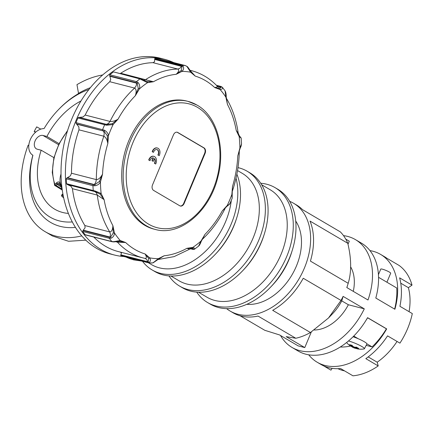 <?xml version="1.0" encoding="UTF-8"?>
<svg xmlns="http://www.w3.org/2000/svg" width="434" height="434" viewBox="0 0 434 434"><rect width="100%" height="100%" fill="white"/><g stroke="black" fill="none" stroke-linecap="round" stroke-linejoin="round"><path stroke-width="0.65" d="M238.998 135.283L236.221 130.417L238.201 133.124L239.297 135.717L239.183 136.569L240.924 137.958M219.864 88.476L220.136 89.567C222.127 89.317 222.87 88.558 222.371 87.288L221.324 87.006L219.864 88.476L214.716 87.559L220.136 89.567A95.106 67.731 -75.6 0 1 223.114 93.234A95.106 67.731 -75.6 0 1 225.886 97.189L226.163 96.825L225.886 97.189L227.449 104.42L226.19 97.021M154.764 58.563L154.71 59.051L180.978 65.794L181.992 66.478L181.276 70.438L176.193 74.295L181.998 71.388C183.691 69.733 184.043 67.975 183.061 66.104L181.759 65.252L154.764 58.563M155.09 58.4A100.482 71.561 -75.6 0 1 158.736 58.747L185.41 65.594L186.967 66.478L190.597 72.201L190.694 71.333L195.224 76.096L190.07 70.427M109.585 75.228L109.742 75.879L136.01 82.623L137.209 83.355L138.278 88.487L135.37 95.686L139.341 88.981C140.139 86.567 139.699 84.408 138.007 82.503L136.477 81.608L109.807 74.762L109.585 75.228M113.806 71.968L139.943 78.934L147.506 82.677L147.218 81.587L142.2 79.503L141.717 79.639M75.999 123.234L76.427 123.826L104.079 131.193L107.29 135.733L107.833 143.573L108.457 135.62C108.109 133.379 106.764 131.578 104.42 130.211L75.999 122.627L75.999 123.234M78.386 117.538L77.952 117.956L106.509 125.209L113.068 124.607L112.33 123.674L106.9 124.455L105.375 124.167L79.102 117.424L78.386 117.538M66.841 184.244L95.263 191.714L100.145 194.123L104.106 199.651L101.144 193.499L95.127 191.014L66.576 183.718L66.841 184.244M66.478 178.282L66.272 178.835L92.947 185.681L94.802 185.779C97.46 185.389 99.337 184.124 100.438 181.982L99.364 181.51L94.829 184.672L93.343 184.629L67.075 177.886L66.478 178.282M114.12 241.809L119.572 241.358L120.196 240.501L113.681 241.678L111.804 241.548L85.135 234.696A100.482 71.561 -75.6 0 1 82.693 231.463L109.368 238.309L111.066 238.217C113.269 237.181 114.392 235.402 114.44 232.879L113.274 233.015L110.599 237.143L109.26 237.246L82.992 230.503L82.693 231.463M158.307 259.293L158.931 258.881L158.16 259.396L158.334 258.68L152.99 262.863L151.265 262.939M158.112 259.456L164.133 255.772L158.334 258.68A95.106 67.731 -75.6 0 1 153.999 258.458A95.106 67.731 -75.6 0 1 149.73 257.861C150.804 259.814 150.587 261.36 149.079 262.494L147.614 262.597L151.775 263.02L153.131 262.852L153.452 262.337M148.743 258.501L149.73 257.861L145.108 253.966L148.743 258.501L148.195 261.838L147.045 261.919L120.777 255.176L120.945 255.745L147.489 262.565M200.991 241.087L198.566 246.138C199.352 245.601 200.242 243.995 201.246 241.326L204.962 234.376L200.991 241.087A95.106 67.731 -75.6 0 1 196.96 244.396A95.106 67.731 -75.6 0 1 192.826 247.391L192.219 248.248C193.607 248.606 193.944 248.959 193.244 249.311L190.461 248.769M120.055 73.558L120.723 73.248A96.722 68.881 -75.6 0 1 153.007 62.68L154.52 61.796L154.71 59.051M79.102 117.424L83.057 116.968L85.172 115.053A96.722 68.881 -75.6 0 1 109.764 81.706L110.751 79.411L109.742 75.879M67.075 177.886L70.422 175.83L71.48 173.231A96.722 68.881 -75.6 0 1 78.983 129.842L78.874 126.961L76.427 123.826M82.992 230.503L85.08 227.79L84.874 225.55A96.722 68.881 -75.6 0 1 72.429 188.692L71.062 186.278L67.482 184.58M115.769 241.733L117.446 242.161L125.61 242.508A92.42 65.822 -75.6 0 0 145.108 253.966C146.763 256.977 146.757 258.458 145.086 258.414A96.722 68.881 -75.6 0 1 143.193 257.964L118.346 251.584A96.722 68.881 -75.6 0 1 105.446 246.241A96.722 68.881 -75.6 0 1 93.804 237.056M120.777 255.176L121.433 253.011L120.245 252.035M123.912 256.516A101.019 71.941 -75.6 0 1 114.354 255.002A101.019 71.941 -75.6 0 1 100.878 249.42A101.019 71.941 -75.6 0 1 72.679 129.484A101.019 71.941 -75.6 0 1 164.594 59.306A101.019 71.941 -75.6 0 1 173.698 62.588M232.255 191.703L232.499 186.495L231.87 194.448L232.168 198.229L232.212 194.204M114.354 255.002L109.97 253.874A101.019 71.941 -75.6 0 1 96.494 248.291A101.019 71.941 -75.6 0 1 68.295 128.361A101.019 71.941 -75.6 0 1 160.211 58.183L164.594 59.306M154.607 156.658A5.371 3.825 -75.6 0 1 155.692 164.019L154.678 163.423A3.76 2.68 104.4 0 0 154.461 158.502L153.262 161.372L152.253 160.775L153.452 157.911A3.76 2.68 104.4 0 0 150.018 160.683L149.003 160.086A5.371 3.825 -75.6 0 1 153.886 156.359A5.371 3.825 -75.6 0 1 154.607 156.658M154.678 163.423L155.692 164.019M157.233 147.983A5.371 3.825 -75.6 0 0 157.086 147.94A5.371 3.825 -75.6 0 0 152.198 151.672L153.213 152.269L152.491 151.743A5.371 3.825 -75.6 0 1 157.379 148.016A5.371 3.825 -75.6 0 1 158.095 148.314A5.371 3.825 -75.6 0 1 159.18 155.681L158.166 155.079A3.76 2.68 104.4 0 0 156.978 149.578A3.76 2.68 104.4 0 0 153.918 151.363A3.76 2.68 104.4 0 0 153.506 152.339M158.166 155.079L159.18 155.681M196.879 105.044A66.093 47.067 104.4 0 0 188.063 101.393L186.598 101.019A66.093 47.067 104.4 0 0 128.8 140.719A66.093 47.067 104.4 0 0 153.728 229.049L155.193 229.423C180.132 236.655 209.855 211.249 217.879 177.023C225.669 147.826 216.81 116.16 197.144 105.153L188.063 101.393A66.093 47.067 104.4 0 0 130.265 141.093A66.093 47.067 104.4 0 0 146.377 225.772A66.093 47.067 104.4 0 0 155.193 229.423M180.164 205.976A4.297 3.06 104.4 0 0 183.701 203.351L204.642 153.294A4.297 3.06 104.4 0 0 203.595 147.788L177.365 132.365A4.297 3.06 104.4 0 0 177.007 132.196M173.47 134.822A4.297 3.06 -75.6 0 1 177.229 132.24A4.297 3.06 -75.6 0 1 177.804 132.478L204.034 147.896A4.297 3.06 -75.6 0 1 205.081 153.408L184.141 203.465A4.297 3.06 -75.6 0 1 180.381 206.047A4.297 3.06 -75.6 0 1 179.806 205.808L153.576 190.39A4.297 3.06 -75.6 0 1 152.529 184.884L173.47 134.822M152.198 151.672L152.491 151.743M157.873 155.009A3.76 2.68 104.4 0 0 156.831 149.546M154.385 163.347A3.76 2.68 104.4 0 0 154.385 158.687M150.018 160.683L148.71 160.01A5.371 3.825 -75.6 0 1 153.598 156.283A5.371 3.825 -75.6 0 1 153.739 156.327M148.71 160.01L149.003 160.086M153.262 161.372L151.96 160.699L153.148 157.868M151.96 160.699L152.253 160.775M202.146 239.503L204.962 234.376A92.42 65.822 -75.6 0 0 222.306 210.859L227.107 206.166L227.264 205.461L222.306 210.859L227.107 206.166M232.174 198.235L229.749 204.034L227.199 206.117M229.537 203.763C229.971 204.007 229.212 204.571 227.264 205.461A95.106 67.731 -75.6 0 0 229.689 200.025A95.106 67.731 -75.6 0 0 231.87 194.448L232.152 194.107M239.318 135.744L241.168 138.055L241.537 144.023L239.893 148.086L237.789 155.898L239.297 151.054C239.08 164.6 236.78 177.94 232.391 191.074M66.576 183.718A100.482 71.561 -75.6 0 1 66.272 178.835M75.999 122.627A100.482 71.561 -75.6 0 1 77.952 117.956M109.807 74.762A100.482 71.561 -75.6 0 1 113.269 72.087M198.588 246.127L194.334 249.333C195.164 248.687 194.66 248.042 192.826 247.391L186.902 248.319L192.219 248.248M158.817 258.952L164.133 255.772A92.42 65.822 -75.6 0 0 186.902 248.319L188.92 248.942M116.73 241.581L117.446 242.161A96.722 68.881 -75.6 0 0 130.287 252.621A96.722 68.881 -75.6 0 0 143.193 257.964L145.178 258.431L146.8 259.521L147.717 261.74L149.079 262.494M119.572 241.358L125.61 242.508L120.196 240.501A95.106 67.731 -75.6 0 1 117.213 236.834A95.106 67.731 -75.6 0 1 114.44 232.879L112.883 225.642L113.274 233.015M72.429 188.692L97.276 195.072L104.106 199.651A92.42 65.822 -75.6 0 0 112.883 225.642C112.699 229.749 111.641 231.843 109.721 231.93L84.874 225.55M100.145 194.123L101.144 193.499A95.106 67.731 -75.6 0 1 100.65 187.786A95.106 67.731 -75.6 0 1 100.438 181.982L102.538 174.17L99.364 181.51M78.983 129.842L103.829 136.216C105.825 137.22 107.16 139.672 107.833 143.573A92.42 65.822 -75.6 0 0 102.538 174.17C100.563 177.794 98.491 179.605 96.321 179.605L71.48 173.231M107.29 135.733L108.457 135.62A95.106 67.731 -75.6 0 1 110.643 130.043A95.106 67.731 -75.6 0 1 113.068 124.607L118.026 119.204L112.33 123.674M109.764 81.706L134.605 88.086C136.336 89.127 136.591 91.661 135.37 95.686A92.42 65.822 -75.6 0 0 118.026 119.204C114.983 120.961 112.314 121.704 110.014 121.433L85.172 115.053M138.278 88.487L139.341 88.981A95.106 67.731 -75.6 0 1 143.366 85.666A95.106 67.731 -75.6 0 1 147.506 82.677L153.424 81.744L147.218 81.587M153.007 62.68L177.848 69.06C179.372 69.928 178.824 71.67 176.193 74.295A92.42 65.822 -75.6 0 0 153.424 81.744L120.723 73.248M158.806 58.764L185.475 65.61L187.179 66.538C187.624 66.435 190.9 71.729 190.716 71.355L190.694 71.333M231.87 194.448L232.499 186.495A92.42 65.822 -75.6 0 0 237.789 155.898L239.893 148.086A95.106 67.731 -75.6 0 0 239.677 142.281A95.106 67.731 -75.6 0 0 239.183 136.569L236.221 130.417A92.42 65.822 -75.6 0 0 227.449 104.42L226.38 98.274M221.215 86.643L220.418 86.512L221.324 87.006L218.817 87.348L217.776 86.724L214.716 87.559A92.42 65.822 -75.6 0 0 195.224 76.096L190.597 72.201A95.106 67.731 -75.6 0 0 186.327 71.605A95.106 67.731 -75.6 0 0 181.998 71.388L181.276 70.438M190.716 248.677L194.025 249.469L194.589 249.214M201.208 241.244L202.315 239.205M147.918 262.651L120.88 255.734M111.066 238.217L110.599 237.143L110.111 237.051L110.442 234.306L109.721 231.93A96.722 68.881 -75.6 0 1 97.276 195.072L96.429 192.788L94.758 191.584L68.002 184.716M94.802 185.779L94.829 184.672L94.33 184.564L95.784 182.34L96.321 179.605A96.722 68.881 -75.6 0 1 103.829 136.216L104.241 133.471L103.59 131.046L76.834 124.178M95.127 191.014L95.263 191.714L94.758 191.584M106.509 125.209L106.9 124.455L106.395 124.336L108.419 123.478L110.014 121.433A96.722 68.881 -75.6 0 1 134.605 88.086L136.119 85.921L136.732 83.203L109.976 76.335M104.42 130.211L104.079 131.193L103.59 131.046M138.007 82.503L137.209 83.355L136.732 83.203M186.967 66.478L187.255 66.977M183.061 66.104L181.992 66.478L154.77 59.458M225.886 97.189L225.094 90.89C225.859 92.22 226.233 94.232 226.228 96.923L226.477 98.843M394.636 309.111A62.545 43.015 -59.6 0 0 396.736 287.997L378.562 277.315M376.235 296.406A62.545 43.015 120.4 0 1 375.839 298.06M378.443 274.63L380.77 269.069A5.371 0.759 22.7 0 1 384.057 269.688A5.371 0.759 22.7 0 1 389.379 272.08A5.371 0.759 22.7 0 1 390.681 273.214L386.916 282.225M348.475 340.967A10.275 1.448 22.7 0 1 348.502 340.972A10.275 1.448 22.7 0 1 359.054 345.03A10.275 1.448 22.7 0 1 364.408 348.735A10.275 1.448 22.7 0 1 364.077 348.914A18.499 18.499 0 0 1 358.375 349.044A17.989 11.984 -100.6 0 0 358.484 349.055A18.423 13.118 -75.6 0 1 356.824 348.681L356.368 347.835A17.718 12.619 -75.6 0 1 355.083 347.498L355.202 347.205M350.509 346.017A17.989 12.364 146.8 0 0 351.583 346.56A18.423 12.667 -59.6 0 0 352.967 347.45A18.217 18.033 15.6 0 0 354.502 348.084A18.423 13.118 104.4 0 0 356.162 348.464A17.989 11.984 -100.6 0 0 357.323 348.838A17.989 11.984 -100.6 0 0 358.375 349.044M356.824 348.681A18.217 0.315 -67.4 0 1 356.846 348.583A18.217 0.315 -67.4 0 1 356.884 348.453A18.423 12.667 -59.6 0 0 358.674 348.377A17.989 9.83 -111.4 0 1 356.536 347.124A18.423 12.667 120.4 0 1 354.752 347.2A18.217 18.033 -164.4 0 1 353.216 346.56A18.423 13.118 -75.6 0 1 351.958 345.22A17.989 9.45 155.6 0 1 350.743 344.97A17.989 9.45 155.6 0 1 349.636 344.623A18.423 13.118 104.4 0 0 350.894 345.963A18.217 0.315 112.6 0 0 350.856 346.093A18.217 0.315 112.6 0 0 350.835 346.191A18.423 12.667 120.4 0 1 349.484 345.334A18.423 12.667 120.4 0 1 349.446 345.301M356.884 348.453L356.455 347.52A17.572 0.304 112.6 0 0 356.401 347.71A17.572 0.304 112.6 0 0 356.368 347.835M354.502 348.084L355.072 347.498A17.572 17.393 -164.4 0 1 352.961 346.625L352.956 346.614A17.718 12.185 120.4 0 1 351.773 345.903M350.835 346.191L351.768 345.92A17.572 0.304 -67.4 0 1 351.795 345.795A17.572 0.304 -67.4 0 1 351.855 345.605A17.718 12.619 -75.6 0 1 351.334 345.106M351.996 345.269L350.894 345.963M351.768 345.914L352.012 345.334M357.128 347.526A17.718 12.185 120.4 0 1 356.46 347.515L356.602 347.167M351.594 345.768L351.583 346.56M352.967 347.45L352.961 346.625M356.162 348.464L356.694 347.889M353.075 336.746A10.747 1.514 22.7 0 1 366.893 344.01L364.408 348.735M365.992 320.363A62.545 43.015 -59.6 0 0 367.603 317.775L386.401 328.826A62.545 43.015 120.4 0 1 372.101 346.891L366.177 345.372M350.526 346.028A63.266 43.508 120.4 0 1 340.251 347.005M353.726 336.09L358.186 338.71M366.909 343.836L372.101 346.891M400.761 283.19L408.372 287.666A57.711 39.689 120.4 0 1 410.043 300.182A57.711 39.689 120.4 0 1 409.072 311.677M397.056 341.455A57.711 39.689 120.4 0 1 387.996 352.891A57.711 39.689 120.4 0 1 377.195 362.206L378.209 365.927A62.545 43.015 120.4 0 1 352.961 375.817L340.576 368.537A62.545 43.015 120.4 0 1 328.755 367.658A62.545 43.015 120.4 0 1 320.954 364.451L317.2 362.244A62.545 43.015 120.4 0 1 308.715 354.811M344.558 370.88A57.711 39.689 120.4 0 1 342.985 370.522A57.711 39.689 120.4 0 1 337.902 368.683M341.015 300.453L328.505 317.981L310.44 332.525L272.671 310.321A62.545 43.015 -59.6 0 0 303.241 278.254L341.015 300.453A62.545 43.015 120.4 0 0 343.11 296.389L364.294 308.84A62.545 43.015 120.4 0 1 299.845 350.661A62.545 43.015 120.4 0 1 292.044 347.455L298.098 351.014A62.545 43.015 -59.6 0 0 305.899 354.22A62.545 43.015 -59.6 0 0 367.582 317.666L386.683 328.896A62.545 43.015 120.4 0 1 324.995 365.45A62.545 43.015 120.4 0 1 317.2 362.244M292.044 347.455A62.545 43.015 120.4 0 1 280.543 335.515M226.619 308.634A62.545 43.015 -59.6 0 0 230.166 311.086L233.091 312.8A62.545 43.015 -59.6 0 0 240.886 316.006A62.545 43.015 -59.6 0 0 258.024 316.06L295.798 338.26L286.158 336.638L304.776 347.58L298.196 345.893L279.577 334.945L264.811 330.307L240.138 315.806M230.166 311.086A62.545 43.015 -59.6 0 0 237.968 314.287A62.545 43.015 -59.6 0 0 301.858 273.599A62.545 43.015 -59.6 0 0 293.558 203.242A62.545 43.015 -59.6 0 0 289.69 201.333M343.522 235.64A62.545 43.015 120.4 0 1 347.634 236.411A62.545 43.015 120.4 0 1 355.435 239.617A62.545 43.015 120.4 0 1 367.989 300.008L346.804 287.552A62.545 43.015 120.4 0 0 347.835 284.465A62.545 43.015 120.4 0 0 348.193 283.304L310.418 261.1A62.545 43.015 -59.6 0 0 310.001 221.074L347.775 243.279C351.459 258.702 351.6 272.047 348.193 283.304M355.435 239.617L361.489 243.176A62.545 43.015 120.4 0 1 375.795 298.039L394.897 309.263A62.545 43.015 -59.6 0 0 380.591 254.405A62.545 43.015 -59.6 0 0 372.79 251.199A62.545 43.015 -59.6 0 0 369.969 250.608M323.487 365.781L330.947 370.164L332.14 368.336M380.591 254.405L384.345 256.613A62.545 43.015 120.4 0 1 386.737 258.181L399.123 265.462A62.545 43.015 120.4 0 1 412.007 285.138L399.622 277.858A62.545 43.015 120.4 0 1 399.915 306.296L412.3 313.576A62.545 43.015 120.4 0 1 399.931 343.142L387.546 335.862A62.545 43.015 120.4 0 1 365.824 358.647L378.209 365.927M293.558 203.242L296.482 204.962A62.545 43.015 -59.6 0 1 302.531 209.66L340.305 231.864A62.545 43.015 120.4 0 1 347.775 243.279M310.44 332.525A62.545 43.015 120.4 0 1 295.798 338.26M408.372 287.666L412.007 285.138M304.776 347.58L311.303 331.977M345.752 239.107L349.283 241.185L347.997 244.25M314.249 330.008A39.223 26.979 -59.6 0 0 348.361 304.749L341.77 300.876A39.223 26.979 -59.6 0 1 332.818 313.446L328.505 317.981M353.281 291.36A39.223 26.979 -59.6 0 0 350.667 266.921M343.11 296.389L341.77 300.876M364.294 308.84L348.361 304.749M386.683 328.896L386.401 328.826M368.2 356.922L377.195 362.206M148.282 262.7L151.585 264.642A62.333 42.868 -59.6 0 0 207.967 248.796A62.333 42.868 -59.6 0 0 231.306 200.405M28.796 145.363L28.134 145.195A87.852 60.418 -59.6 0 0 45.163 231.691A87.852 60.418 -59.6 0 0 81.76 235.895M75.456 227.394A77.106 53.029 120.4 0 1 32.854 155.209M72.304 221.942A72.809 50.073 120.4 0 1 32.913 155.242L32.913 155.242A14.832 10.199 120.4 0 1 32.783 155.166A14.832 10.199 120.4 0 1 29.436 142.005A14.832 10.199 120.4 0 1 40.221 129.337A14.832 10.199 120.4 0 1 44.062 128.594A72.809 50.073 120.4 0 1 57.917 110.231A72.809 50.073 120.4 0 1 88.943 89.469M40.812 129.126L36.706 126.874A87.852 60.418 -59.6 0 0 34.183 131.529L35.881 131.969M57.917 110.231L58.547 109.569A75.587 51.982 120.4 0 1 77.784 94.048L78.516 93.37L76.964 84.646A87.852 60.418 120.4 0 1 102.663 74.973M45.163 231.691L52.498 236.004L68.588 241.277L85.818 240.165M35.496 132.305L34.183 131.529M78.516 93.37A77.106 53.029 120.4 0 1 90.348 87.711M68.388 213.419A63.619 43.753 120.4 0 1 54.852 209.275A63.619 43.753 120.4 0 1 41.165 150.213L37.281 149.215A7.524 5.175 -59.6 0 1 36.353 148.835A7.524 5.175 -59.6 0 1 35.338 140.377A7.524 5.175 -59.6 0 1 43.026 135.473L46.91 136.471A63.619 43.753 120.4 0 1 80.99 100.954M46.91 136.471L59.078 143.676M53.919 157.634L41.165 150.213M60.858 186.853L55.85 183.506L54.95 184.45L56.051 185.502L54.83 185.47L62.268 190.07M67.368 131.236A48.364 33.261 120.4 0 0 54.95 184.45A1.074 0.678 159.7 0 0 54.592 185.009A1.074 0.678 159.7 0 0 54.613 185.22A1.074 0.678 159.7 0 0 54.83 185.47M62.859 194.22L62.756 193.873L61.856 194.817A1.074 1.074 0 0 0 61.91 196.352L63.673 197.823A49.438 33.998 -59.6 0 1 61.997 196.423A1.074 0.77 -47.6 0 1 61.91 196.352A1.074 0.77 -47.6 0 1 61.709 195.891A1.074 0.77 -47.6 0 1 61.959 195.164L62.859 194.22A8.81 6.06 -59.6 0 0 62.935 194.139M61.856 194.817L61.959 195.164A48.364 33.261 120.4 0 0 63.364 196.352M142.504 261.29A66.63 45.825 -59.6 0 0 152.095 269.926A66.63 45.825 -59.6 0 0 212.367 252.989A66.63 45.825 -59.6 0 0 236.02 178.146M152.095 269.926L154.786 271.51A66.63 45.825 -59.6 0 0 215.058 254.568A66.63 45.825 -59.6 0 0 215.161 254.465A66.63 45.825 -59.6 0 0 236.79 217.673A66.63 45.825 -59.6 0 0 236.866 174.148M170.925 276.008L179.161 280.852A62.333 42.868 -59.6 0 0 235.543 265.006A62.333 42.868 -59.6 0 0 242.335 173.383L237.523 170.551M168.945 275.899A66.63 45.825 -59.6 0 0 179.671 286.136A66.63 45.825 -59.6 0 0 239.942 269.199A66.63 45.825 -59.6 0 0 247.201 171.256A66.63 45.825 -59.6 0 0 237.978 167.622M179.671 286.136L182.361 287.72A66.63 45.825 -59.6 0 0 242.633 270.778A66.63 45.825 -59.6 0 0 242.736 270.675A66.63 45.825 -59.6 0 0 264.366 233.883A66.63 45.825 -59.6 0 0 249.892 172.841L247.201 171.256M198.501 292.218L207.072 297.257A62.333 42.868 -59.6 0 0 263.454 281.411A62.333 42.868 -59.6 0 0 270.246 189.788L261.675 184.748M216.04 253.537A62.333 42.868 -59.6 0 0 216.132 253.44A62.333 42.868 -59.6 0 0 236.367 219.018L236.79 217.673M243.615 269.747A62.333 42.868 -59.6 0 0 243.707 269.65A62.333 42.868 -59.6 0 0 263.943 235.228L264.366 233.883M196.738 292.125A66.63 45.825 -59.6 0 0 207.582 302.547A66.63 45.825 -59.6 0 0 267.854 285.605A66.63 45.825 -59.6 0 0 275.113 187.667A66.63 45.825 -59.6 0 0 260.736 183.256M207.582 302.547L210.273 304.125A66.63 45.825 -59.6 0 0 270.545 287.189A66.63 45.825 -59.6 0 0 270.648 287.08A66.63 45.825 -59.6 0 0 292.277 250.288A66.63 45.825 -59.6 0 0 277.803 189.246L275.113 187.667M272.14 285.512A59.642 41.018 -59.6 0 0 272.232 285.415A59.642 41.018 -59.6 0 0 291.588 252.479L292.277 250.288M246.789 304.315A50.821 34.953 -59.6 0 0 291.995 274.874A50.821 34.953 -59.6 0 0 295.728 221.063M216.653 85.547L220.418 86.512M185.779 65.805L185.41 65.594A100.482 71.561 104.4 0 0 183.587 65.393A100.482 71.561 104.4 0 0 181.759 65.252L180.978 65.794M140.757 78.961L139.943 78.934A100.482 71.561 104.4 0 0 138.202 80.247A100.482 71.561 104.4 0 0 136.477 81.608L136.01 82.623M105.375 124.167L104.621 124.808A100.482 71.561 104.4 0 0 103.623 127.129A100.482 71.561 104.4 0 0 102.668 129.478L102.695 130.569M93.343 184.629L92.947 185.681A100.482 71.561 104.4 0 0 93.071 188.134A100.482 71.561 104.4 0 0 93.245 190.569L93.755 191.323M109.26 237.246L109.368 238.309A100.482 71.561 104.4 0 0 110.567 239.953A100.482 71.561 104.4 0 0 111.804 241.548L112.173 241.771M147.614 262.597L147.045 261.919M189.983 70.281A96.722 68.881 -75.6 0 1 191.291 70.601L189.967 70.259M143.524 80.203L145.564 79.623A96.722 68.881 -75.6 0 1 177.848 69.06L179.882 68.306L181.526 66.326M148.656 224.183A63.944 45.537 104.4 0 0 213.105 189.305A63.944 45.537 104.4 0 0 197.519 107.382A63.944 45.537 104.4 0 0 133.07 142.26A63.944 45.537 104.4 0 0 148.656 224.183M177.804 132.478L177.365 132.365M204.034 147.896L203.595 147.788M205.081 153.408L204.642 153.294M184.141 203.465L183.701 203.351M220.868 86.871L216.967 85.867M192.777 249.203L191.671 248.503M120.961 254.872L147.717 261.74M83.355 230.183L110.111 237.051M67.574 177.696L94.33 184.564M79.639 117.468L106.395 124.336M192.653 249.404L192.267 249.23M139.694 260.568A68.778 47.301 120.4 0 1 132.679 259.489A68.778 47.301 120.4 0 1 126.218 257.107M43.026 135.473L58.579 144.696M62.138 189.143L56.051 185.502L56.952 184.558A7.736 5.322 120.4 0 1 57.733 183.821L60.142 185.237M56.74 182.671A1.074 0.358 -130.2 0 0 57.733 183.821A2.148 1.476 120.4 0 1 59.127 183.354A2.148 1.476 120.4 0 1 59.458 183.479L59.762 183.967A1.074 0.635 -13.6 0 1 60.136 183.322A3.222 2.219 -59.6 0 0 58.829 181.971A3.222 2.219 -59.6 0 0 56.74 182.671A8.81 6.06 -59.6 0 0 55.85 183.506M59.995 184.255A1.074 0.635 -13.6 0 1 59.762 183.967L62.067 188.611M61.878 187.108A16.118 11.089 120.4 0 1 61.52 186.593A16.118 11.089 120.4 0 1 60.136 183.322M61.471 187.748A17.197 11.826 -59.6 0 0 62.062 188.551M61.026 174.012A15.787 10.855 -59.6 0 0 61.742 186.36A15.787 10.855 -59.6 0 0 61.802 186.452M225.094 90.89L222.365 87.277L220.901 86.431L216.382 85.276M157.086 147.94L157.379 148.016M153.598 156.283L153.886 156.359M232.255 191.725L232.212 194.199M189.756 249.127L191.459 248.438M201.989 239.66C211.174 231.11 218.893 220.694 225.143 208.407M157.992 259.548L174.099 256.613L189.756 249.132M217.776 86.724C210.202 78.614 201.371 73.243 191.291 70.601M238.201 133.124C236.324 119.811 232.309 108.061 226.157 97.867M190.336 248.823L194.025 249.469M202.32 239.199L201.984 239.66M158.247 259.348L153.131 262.852M118.319 241.38L113.947 241.922L112.124 241.76L85.536 234.935M145.021 80.87L140.491 78.809L113.996 72.006M239.318 150.82L240.154 148.303C240.62 146.676 240.756 148.07 241.537 144.023M346.576 342.524A18.499 18.499 0 0 0 349.484 345.334M346.858 287.585L347.835 284.465M141.517 261.035L133.542 259.847L126.18 257.096M67.617 130.45L59.111 143.605L53.811 158.084L52.254 172.428L54.613 185.22A1.074 1.074 0 0 0 55.069 185.768M216.132 253.44L215.161 254.465M243.707 269.65L242.736 270.675M272.232 285.415L270.648 287.08"/></g></svg>
